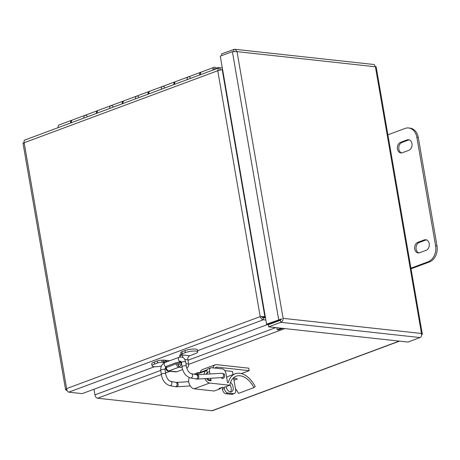 <?xml version="1.0" encoding="UTF-8"?>
<svg xmlns="http://www.w3.org/2000/svg" width="460" height="460" viewBox="0 0 460 460"><rect width="100%" height="100%" fill="white"/><g stroke="black" fill="none" stroke-linecap="round" stroke-linejoin="round"><path stroke-width="0.69" d="M399.498 341.136L212.566 410.671A3.26 1.989 -110.4 0 1 211.968 410.74L97.595 398.228A3.26 1.989 -110.4 0 1 94.938 394.875L93.966 389.246M281.767 318.843L266.582 324.191L220.282 56.131L232.38 51.635L237.032 51.641L235.439 49.507L234.617 49.26L373.698 64.475L374.342 64.699L375.412 66.775L376.153 66.832L422.326 334.121M421.59 335.11L422.32 334.121L421.481 333.483C421.814 335.449 421.343 336.812 420.055 337.559L407.957 342.062L268.669 326.824L280.767 322.322C282.354 321.603 283.13 320.281 283.101 318.349L421.481 333.483L375.412 66.775L237.032 51.641L283.101 318.349M234.617 49.26L221.519 53.866L221.812 55.562M233.973 51.434L233.617 49.364M268.669 326.824L268.306 324.743L280.404 320.24L281.491 318.947L280.094 319.844L267.996 324.346L266.582 324.191M280.094 319.844L278.68 319.688L232.38 51.635M280.404 320.24L280.767 322.322L420.055 337.559M282.687 328.359L278.576 329.889L277.161 329.734L276.811 327.716M275.816 321.948L275.758 321.62M281.279 328.204L277.161 329.734M222.318 67.907L219.144 67.746L218.414 68.258L217.741 70.725L222.577 69.431M265.282 316.647L260.21 316.601C260.837 318.441 261.901 319.499 263.39 319.763L265.863 320.034M154.52 366.718L82.179 393.628L68.77 392.161C67.626 391.765 66.913 390.58 66.631 388.608L260.21 316.601L265.414 317.44M263.252 317.204L264.862 316.601L222.163 69.385M265.506 317.946L263.028 317.676L261.562 316.744M23.742 143.192C22.643 143.227 22.781 143.071 24.162 142.738C23.788 140.921 24.138 140.018 25.219 140.035M219.627 69.937L220.323 69.736M219.638 69.931L220.202 69.724L219.84 67.637M260.21 316.601L217.741 70.725L24.162 142.738L66.631 388.608L65.607 389.775L67.108 390.488M66.987 390.212L66.447 390.413M263.028 317.676L263.39 319.763L68.77 392.161M276.466 321.195L197.541 350.716M424.287 239.919A5.434 4.111 96.2 0 1 425.782 239.729A5.434 4.111 96.2 0 1 429.318 244.593A5.434 4.111 96.2 0 1 426.086 250.338L419.635 252.741A5.434 4.111 96.2 0 1 418.146 252.931A5.434 4.111 96.2 0 1 414.609 248.066A5.434 4.111 96.2 0 1 417.835 242.322L424.287 239.919L425.701 240.074L419.25 242.477A5.434 4.111 -83.8 0 0 416.024 247.75A5.434 4.111 -83.8 0 0 418.859 252.931M426.478 239.884A5.434 4.111 -83.8 0 0 425.701 240.074M407.014 139.903A5.434 4.111 96.2 0 1 408.503 139.713A5.434 4.111 96.2 0 1 412.045 144.578A5.434 4.111 96.2 0 1 408.813 150.322L402.362 152.726A5.434 4.111 96.2 0 1 400.867 152.915A5.434 4.111 96.2 0 1 397.331 148.051A5.434 4.111 96.2 0 1 400.562 142.307L407.014 139.903L408.428 140.059L401.971 142.462A5.434 4.111 -83.8 0 0 398.745 147.735A5.434 4.111 -83.8 0 0 401.586 152.91M409.199 139.869A5.434 4.111 -83.8 0 0 408.428 140.059M437 245.853L435.585 245.697A13.041 9.873 96.2 0 1 428.07 261.798L429.479 261.953A13.041 9.873 -83.8 0 0 437 245.853L418.284 137.5A13.041 9.873 -83.8 0 0 410.027 128.133L408.612 127.978A13.041 9.873 96.2 0 1 416.875 137.345L418.284 137.5M435.585 245.697L416.875 137.345M429.479 261.953L411.044 268.812M387.901 134.82L405.036 128.444A13.041 9.873 96.2 0 1 408.612 127.978M410.935 268.174L428.07 261.798M96.422 113.396A3.479 2.122 -110.4 0 1 97.508 110.664L84.991 115.322A3.479 2.122 69.6 0 0 83.904 118.053A3.479 2.122 -110.4 0 1 84.991 115.322L72.473 119.979A3.479 2.122 69.6 0 0 71.386 122.711M84.991 115.322A3.479 2.122 -110.4 0 1 87.118 116.081M122.233 103.793A3.479 2.122 -110.4 0 1 123.32 101.062L110.802 105.719A3.479 2.122 69.6 0 0 109.716 108.451A3.479 2.122 -110.4 0 1 110.802 105.719L98.279 110.377A3.479 2.122 69.6 0 0 97.192 113.108M110.802 105.719A3.479 2.122 -110.4 0 1 112.924 106.478M148.039 94.196A3.479 2.122 -110.4 0 1 149.126 91.459L136.608 96.117A3.479 2.122 69.6 0 0 135.522 98.848A3.479 2.122 -110.4 0 1 136.608 96.117L124.091 100.774A3.479 2.122 69.6 0 0 123.004 103.506M136.608 96.117A3.479 2.122 -110.4 0 1 138.736 96.876M173.851 84.594A3.479 2.122 -110.4 0 1 174.938 81.857L162.42 86.514A3.479 2.122 69.6 0 0 161.333 89.251A3.479 2.122 -110.4 0 1 162.42 86.514L149.902 91.172A3.479 2.122 69.6 0 0 148.816 93.903M162.42 86.514A3.479 2.122 -110.4 0 1 164.548 87.273M199.663 74.991A3.479 2.122 -110.4 0 1 200.75 72.26L188.232 76.912A3.479 2.122 69.6 0 0 187.145 79.649A3.479 2.122 -110.4 0 1 188.232 76.912L175.714 81.57A3.479 2.122 69.6 0 0 174.627 84.306M188.232 76.912A3.479 2.122 -110.4 0 1 190.359 77.677M212.957 70.046A3.479 2.122 -110.4 0 1 214.044 67.315L201.526 71.973A3.479 2.122 69.6 0 0 200.439 74.704M213.911 69.69A2.024 1.236 -110.4 0 1 214.55 68.678A2.024 1.236 -110.4 0 1 215.694 69.029M214.044 67.315A3.479 2.122 -110.4 0 1 216.654 68.672M70.61 122.998A3.479 2.122 -110.4 0 1 71.697 120.267A3.479 2.122 -110.4 0 1 72.105 120.181M97.508 110.664A3.479 2.122 -110.4 0 1 97.917 110.584M123.32 101.062A3.479 2.122 -110.4 0 1 123.728 100.981M149.126 91.459A3.479 2.122 -110.4 0 1 149.54 91.379M174.938 81.857A3.479 2.122 -110.4 0 1 175.352 81.776M216.298 68.212L217.954 67.597L219.184 67.729M200.75 72.26A3.479 2.122 -110.4 0 1 201.158 72.174M217.954 67.597L218.052 68.149M71.697 120.267L59.179 124.919A3.479 2.122 69.6 0 0 58.092 127.656M214.141 69.604A1.736 1.064 -110.4 0 1 214.647 68.942A1.736 1.064 -110.4 0 1 215.47 69.109M181.315 362.129L180.63 362.054L180.826 363.164A3.272 2.472 96.2 0 1 178.94 367.201A3.272 1.995 -110.4 0 1 176.272 363.831L176.082 362.727L166.02 366.471L166.209 367.574A3.272 1.995 69.6 0 0 168.872 370.944A3.272 2.472 96.2 0 1 167.975 371.059A3.272 2.472 96.2 0 1 165.905 368.713L165.715 367.603L166.181 367.431M167.975 371.059L175.749 371.91A3.272 2.472 -83.8 0 0 176.646 371.795L168.872 370.944L178.94 367.201L178.595 365.205A1.19 0.903 -83.8 0 0 179.279 363.733L179.089 362.629L180.63 362.054M186.691 368.046L186.691 368.058A3.272 2.472 -83.8 0 0 188.594 364.009L185.943 363.722M182.614 369.575L176.646 371.795M180.584 356.994L179.538 356.132L181.878 355.258L181.976 354.884A3.272 0.759 -9.8 0 1 181.183 354.539A3.272 0.759 -9.8 0 1 182.281 353.751L185.288 352.63A7.619 1.765 -9.8 0 1 193.2 351.043A7.619 1.765 -9.8 0 1 197.742 351.877A7.619 1.765 -9.8 0 1 195.184 353.711L189.75 355.735L182.677 354.959L182.677 357.437M184.845 359.438L187.864 359.772A3.272 2.472 96.2 0 1 189.75 355.735M187.864 359.772L188.594 364.009M165.295 362.411L162.909 362.313L164.95 362.537M161.38 366.022A7.619 1.765 -9.8 0 1 152.093 365.867A7.619 1.765 -9.8 0 1 154.646 364.027L157.653 362.911A3.272 0.759 -9.8 0 1 162.208 362.238L166.048 361.146L167.434 361.612M176.082 362.727L177.433 362.871L177.623 363.981A1.19 0.724 69.6 0 0 178.595 365.205M162.909 362.313L163.708 362.02L163.38 360.128L161.862 360.243A3.272 0.759 170.2 0 0 157.314 360.916L154.307 362.037A7.619 1.765 170.2 0 0 151.748 363.872L152.093 365.867M163.38 360.128A5.348 4.048 96.2 0 1 164.03 360.134A5.348 4.048 96.2 0 1 166.048 361.146M179.538 356.132A5.348 4.048 96.2 0 1 181.05 353.763M197.742 351.877L197.397 349.882A7.619 1.765 170.2 0 0 192.855 349.048A7.619 1.765 170.2 0 0 184.943 350.635L181.936 351.756A3.272 0.759 170.2 0 0 180.837 352.544L181.183 354.539M209.352 380.564L210.985 379.879L207.638 379.764M213.078 367.891L213.152 367.551A6.957 4.249 -110.4 0 1 215.217 364.791A6.957 4.249 -110.4 0 1 216.493 364.642L248.751 368.172L249.182 370.674L216.924 367.143A4.347 2.656 69.6 0 0 216.125 367.235A4.347 2.656 69.6 0 0 215.153 368.115M215.217 364.791L202.314 369.593A6.957 4.249 69.6 0 0 200.249 372.347L200.175 372.68M231.593 394.369A4.347 2.656 69.6 0 0 232.386 394.277L234.324 393.553A4.347 2.656 -110.4 0 1 233.53 393.645L231.593 394.369L225.946 393.748L227.878 393.03L233.53 393.645M233.599 378.011L235.635 389.787A4.347 2.656 -110.4 0 1 234.324 393.553M230.546 382.317A5.48 3.346 -110.4 0 1 233.191 387.648A5.48 3.346 -110.4 0 1 231.46 391.805A5.48 3.346 -110.4 0 1 226.055 386.601M224.796 370.616L232.467 371.45L233.007 374.601M224.123 387.32L224.336 388.55L222.398 389.275A4.347 2.656 69.6 0 0 225.946 393.748M227.878 393.03A4.347 2.656 -110.4 0 1 224.336 388.55M222.077 387.406L222.398 389.275M230.402 391.914A5.48 3.346 69.6 0 0 229.873 384.485M206.678 378.522A3.91 2.386 69.6 0 0 209.15 380.541L211.134 380.759L210.709 378.281M208.161 379.569L207.966 378.448M249.182 370.674L241.345 373.589M223.175 378.045A2.26 1.38 -110.4 0 1 222.778 378.344A2.26 1.38 -110.4 0 1 221.214 377.643M233.329 377.993A21.309 13.018 -110.4 0 1 237.36 379L234.134 380.196L233.755 378.022M220.524 387.981A21.309 13.018 69.6 0 0 220.363 388.723L218.954 388.568L222.18 387.366L223.589 387.521L229.707 385.244L209.582 383.042A6.52 3.979 -110.4 0 1 204.947 378.626M209.961 373.968L209.553 371.594A4.347 2.656 -110.4 0 1 210.858 367.827A4.347 2.656 -110.4 0 1 211.657 367.735L222.387 368.909A4.347 2.656 -110.4 0 1 225.929 373.382L227.516 382.553L228.298 382.639A23.914 14.611 -110.4 0 1 235.244 373.773L229.126 376.05A23.914 14.611 69.6 0 0 226.636 377.459M235.434 388.637A21.309 13.018 69.6 0 1 238.493 393.375L253.977 387.613A21.309 13.018 69.6 0 0 236.152 376.217A21.309 13.018 69.6 0 0 229.707 385.244M189.365 377.631A6.52 3.979 -110.4 0 0 189.457 384.382A6.52 3.979 -110.4 0 0 194.097 388.803L214.222 391.006L220.363 388.723M235.244 373.773A23.914 14.611 -110.4 0 1 255.248 386.561L253.977 387.613M196.713 374.227A4.347 2.656 -110.4 0 1 197.978 372.617L195.373 373.589A4.347 2.656 69.6 0 0 194.494 374.313M197.978 372.617A4.347 2.656 -110.4 0 1 198.772 372.525L200.715 372.738M207.103 373.44L206.695 373.393M210.858 367.827L208.259 368.793A4.347 2.656 69.6 0 0 206.862 371.352M207.224 374.135L207.058 373.186M204.148 374.319A6.52 3.979 -110.4 0 1 206.23 370.685A6.52 3.979 -110.4 0 1 206.632 370.576L207.38 373.066A3.91 2.386 69.6 0 0 207.138 373.129A3.91 2.386 69.6 0 0 206.132 374.198M206.914 373.238L207.38 373.066M94.938 394.875L160.776 370.38M165.071 368.782L165.864 368.489M177.652 364.107L179.245 363.515M187.95 360.272L275.781 327.6M284.809 328.589L188.64 364.36M170.033 371.283L165.502 372.968M161.322 374.526L97.595 398.228M211.968 410.74L399.182 341.101M417.835 242.322L419.25 242.477M400.562 142.307L401.971 142.462M178.94 367.201L182.085 367.54M176.272 363.831L166.209 367.574M181.493 363.233L180.826 363.164M182.677 354.959L181.878 355.258L181.809 354.861M162.208 362.238L161.862 360.243M157.314 360.916L157.653 362.911M154.646 364.027L154.307 362.037M182.281 353.751L181.936 351.756M185.288 352.63L184.943 350.635M190.285 385.946L176.611 386.774A2.173 1.69 -93.5 0 0 178.089 384.002A2.173 1.69 -93.5 0 0 176.347 382.433L188.721 381.685M222.099 378.499C224.405 378.241 225.164 376.751 224.376 374.026L221.714 373.255L196.995 374.75A2.173 1.69 86.5 0 1 198.818 376.82A2.173 1.69 86.5 0 1 197.259 379.092L190.503 377.959C185.863 376.424 183.017 372.675 181.953 366.706L181.407 362.56C180.918 361.249 180.636 360.853 180.544 361.376L176.726 362.796M221.714 373.255A2.173 1.69 86.5 0 1 223.537 375.325A2.173 1.69 86.5 0 1 221.979 377.597L197.259 379.092M196.995 374.75L196.57 374.722A2.173 1.61 101.1 0 1 197.731 377.166A2.173 1.61 101.1 0 1 195.73 378.988M196.57 374.722L191.343 373.692A2.173 1.61 101.1 0 1 192.504 376.136A2.173 1.61 101.1 0 1 190.503 377.959M191.343 373.692C188.991 372.985 187.3 370.467 186.26 366.137A2.173 0.604 172.5 0 0 184.029 365.821A2.173 0.604 172.5 0 0 181.953 366.706M186.26 366.137L185.719 361.997A2.173 0.604 172.5 0 0 183.482 361.681A2.173 0.604 172.5 0 0 181.407 362.56M185.719 361.997C184.661 359.024 183.885 357.644 183.379 357.851C183.086 357.115 181.637 356.931 179.032 357.299A2.173 1.328 69.6 0 0 178.543 359.8A2.173 1.328 69.6 0 0 180.544 361.376M179.032 357.299L164.835 362.584A2.173 1.328 69.6 0 0 164.272 364.855A2.173 1.328 69.6 0 0 166.06 366.706M164.835 362.584C161.857 364.067 160.5 366.62 160.758 370.242A2.173 0.604 -7.5 0 1 162.834 369.363A2.173 0.604 -7.5 0 1 165.065 369.673L165.611 373.819C166.652 378.149 168.343 380.667 170.695 381.374L176.347 382.433M160.758 370.242L161.305 374.382A2.173 0.604 -7.5 0 1 163.38 373.503A2.173 0.604 -7.5 0 1 165.611 373.819M161.305 374.382C162.368 380.357 165.215 384.106 169.855 385.641A2.173 1.61 -78.9 0 0 171.856 383.818A2.173 1.61 -78.9 0 0 170.695 381.374M176.611 386.774L175.082 386.67A2.173 1.61 -78.9 0 0 177.111 383.933A2.173 1.61 -78.9 0 0 175.921 382.404M200.249 372.347L207.247 369.748M212.428 367.816L213.152 367.551M215.464 367.684L216.924 367.143M207.201 372.468L209.553 371.594M194.097 388.803L209.582 383.042M219.144 67.746L24.719 140.07M23 143.14L65.602 389.775M214.055 69.161L214.647 68.942M164.03 360.134L169.74 360.755M166.353 366.654C165.56 366.982 165.129 367.988 165.065 369.673M169.855 385.641L175.082 386.67M195.793 374.566L206.23 370.685"/></g></svg>
